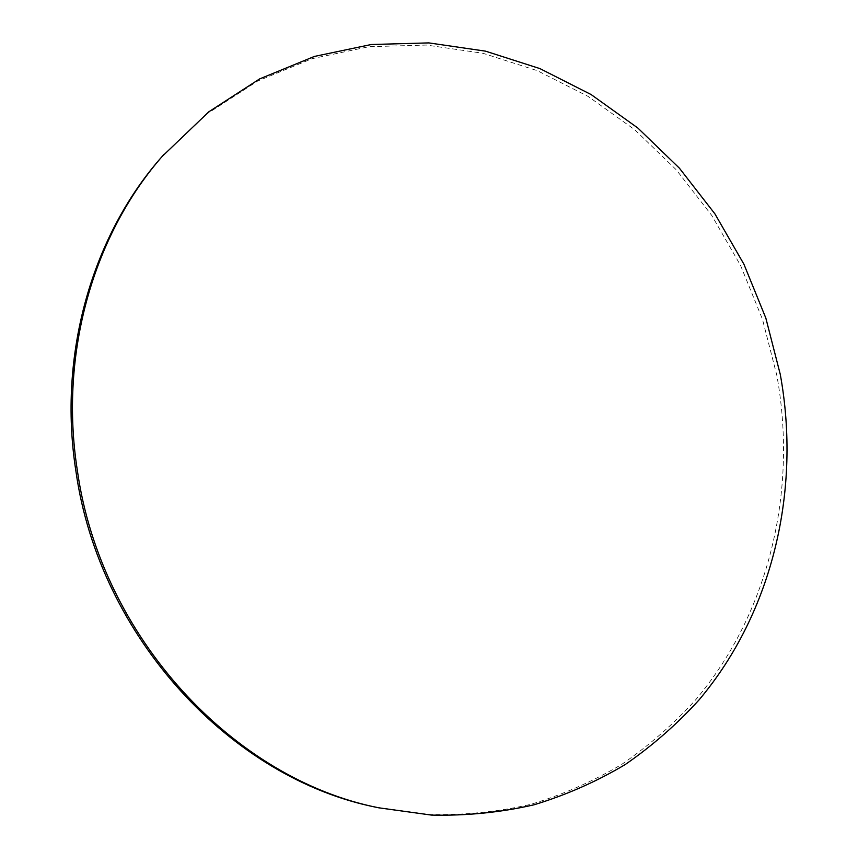 <?xml version="1.0" encoding="UTF-8"?>
<svg xmlns="http://www.w3.org/2000/svg" width="858" height="858" viewBox="0 0 858 858"><rect width="100%" height="100%" fill="white"/><g stroke="black" fill="none" stroke-linecap="round" stroke-linejoin="round"><path stroke-width="0.64" stroke-dasharray="4.29 3.22" d="M162.194 156.413L207.068 113.803L257.647 81.049L312.183 58.644L368.951 46.707L426.34 45.056L482.872 53.25L537.205 70.635L588.191 96.45L634.813 129.805L676.222 169.766L711.69 215.347L740.593 265.508L762.451 319.208L776.833 375.375C797.608 489.736 769.808 611.765 695.774 699.678C673.745 723.948 649.163 745.441 622.029 764.178C593.597 781.112 563.266 794.487 531.038 804.289C497.94 811.883 463.899 815.293 428.893 814.532L376.158 807.249"/><path stroke-width="1.29" d="M378.657 807.796L376.158 807.249C231.649 778.592 99.313 637.322 75.965 471.492C57.454 354.161 92.503 234.856 162.194 156.413L208.891 111.755L259.631 78.915L314.328 56.456L371.267 44.519L428.818 42.9L485.499 51.148L539.982 68.629L591.108 94.552L637.859 128.035L679.375 168.147L714.928 213.878L743.918 264.21L765.84 318.093L780.287 374.431C801.136 489.157 773.326 611.582 699.141 699.806C677.059 724.163 652.423 745.731 625.225 764.532C596.728 781.531 566.312 794.958 533.987 804.804C500.804 812.429 466.666 815.861 431.553 815.1L378.657 807.796C233.687 779.053 100.836 637.215 77.392 470.731C58.794 352.938 93.962 233.183 163.878 154.494"/></g></svg>
